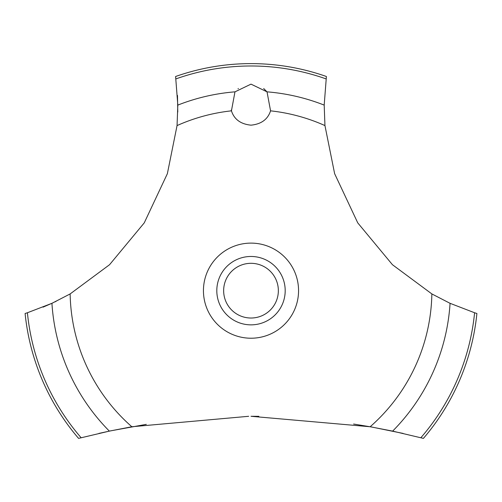 <?xml version="1.0" encoding="UTF-8"?>
<svg xmlns="http://www.w3.org/2000/svg" width="502" height="502" viewBox="0 0 502 502"><rect width="100%" height="100%" fill="white"/><g stroke="black" fill="none" stroke-linecap="round" stroke-linejoin="round"><path stroke-width="0.75" d="M81.129 437.725A224.683 224.683 0 0 1 27.409 312.765L25.1 313.48A227.048 227.048 0 0 0 78.576 438.384L109.367 431.118L131.838 426.75L248.672 416.296M146.295 424.353L110.528 430.873L98.913 433.414M43.065 307.136L52.967 302.844M55.17 301.809L55.979 301.42M403.087 433.414L371.856 427.051L353.596 424.033M258.85 416.334L251 416.29L370.162 426.75L392.639 431.118L423.424 438.384A227.048 227.048 0 0 0 476.9 313.48L474.591 312.765A224.683 224.683 0 0 1 420.871 437.725M131.838 426.75A180.889 180.889 0 0 1 70.142 293.927L109.549 264.717L144.25 222.875L167.373 173.673L177.055 125.582L177.815 105.106L175.6 76.499A227.048 227.048 0 0 1 326.4 76.499L324.192 105.106L324.945 125.582A180.889 180.889 0 0 0 270.559 110.842C267.823 119.357 261.304 124.132 251 125.167C240.696 124.132 234.177 119.357 231.441 110.842L234.974 91.841L251 84.135L267.026 91.841L270.559 110.842M238.368 88.484L238.03 88.754M231.221 110.101L231.441 110.842A180.889 180.889 0 0 0 177.055 125.582M223.647 290.664A27.353 27.353 0 0 0 251 318.023A27.353 27.353 0 0 0 278.353 290.664A27.353 27.353 0 0 0 251 263.312A27.353 27.353 0 0 0 223.647 290.664M285.192 290.664A34.192 34.192 0 0 1 251 324.857A34.192 34.192 0 0 1 216.808 290.664A34.192 34.192 0 0 1 251 256.472A34.192 34.192 0 0 1 285.192 290.664M267.139 91.985L263.688 88.528M474.591 312.759L450.068 303.315M392.639 431.118A199.47 199.47 0 0 0 450.068 303.321L431.858 293.927L392.451 264.717L357.75 222.875L334.627 173.673L324.945 125.582M431.858 293.927A180.889 180.889 0 0 1 370.162 426.75M251 338.222A47.558 47.558 0 0 1 203.442 290.664A47.558 47.558 0 0 1 251 243.112A47.558 47.558 0 0 1 298.558 290.664A47.558 47.558 0 0 1 251 338.222M177.777 112.04L177.495 95.462M70.142 293.927L51.932 303.321A199.47 199.47 0 0 0 109.361 431.118M51.932 303.315L27.409 312.759M267.026 91.841A199.47 199.47 0 0 1 324.185 105.106M175.932 78.896A224.683 224.683 0 0 1 326.068 78.896M177.815 105.106A199.47 199.47 0 0 1 234.974 91.841"/></g></svg>
